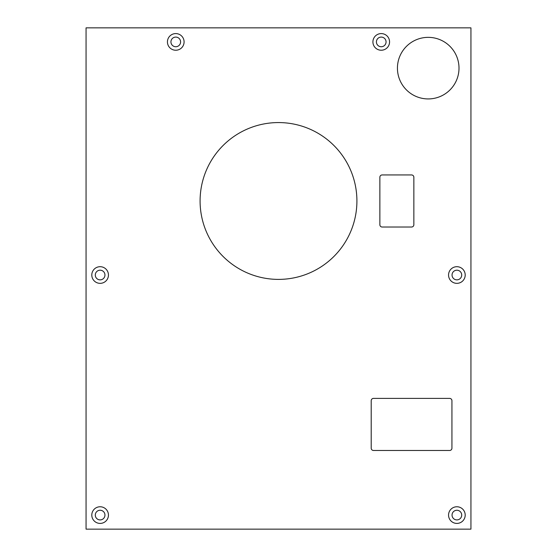 <?xml version="1.0" encoding="UTF-8"?>
<svg xmlns="http://www.w3.org/2000/svg" width="557" height="557" viewBox="0 0 557 557"><rect width="100%" height="100%" fill="white"/><g stroke="black" fill="none" stroke-linecap="round" stroke-linejoin="round"><path stroke-width="0.84" d="M372.912 41.914A8.327 8.327 0 0 0 381.239 50.234A8.327 8.327 0 0 0 389.566 41.914A8.327 8.327 0 0 0 381.239 33.587A8.327 8.327 0 0 0 372.912 41.914M376.414 41.914A4.825 4.825 0 0 0 381.239 46.739A4.825 4.825 0 0 0 386.064 41.914A4.825 4.825 0 0 0 381.239 37.089A4.825 4.825 0 0 0 376.414 41.914M167.434 41.914A8.327 8.327 0 0 0 175.761 50.234A8.327 8.327 0 0 0 184.088 41.914A8.327 8.327 0 0 0 175.761 33.587A8.327 8.327 0 0 0 167.434 41.914M170.936 41.914A4.825 4.825 0 0 0 175.761 46.739A4.825 4.825 0 0 0 180.586 41.914A4.825 4.825 0 0 0 175.761 37.089A4.825 4.825 0 0 0 170.936 41.914M91.801 275.019A8.327 8.327 0 0 0 100.121 283.346A8.327 8.327 0 0 0 108.448 275.019A8.327 8.327 0 0 0 100.121 266.699A8.327 8.327 0 0 0 91.801 275.019M95.296 275.019A4.825 4.825 0 0 0 100.121 279.851A4.825 4.825 0 0 0 104.953 275.019A4.825 4.825 0 0 0 100.121 270.194A4.825 4.825 0 0 0 95.296 275.019M448.552 275.019A8.327 8.327 0 0 0 456.879 283.346A8.327 8.327 0 0 0 465.199 275.019A8.327 8.327 0 0 0 456.879 266.699A8.327 8.327 0 0 0 448.552 275.019M452.047 275.019A4.825 4.825 0 0 0 456.879 279.851A4.825 4.825 0 0 0 461.704 275.019A4.825 4.825 0 0 0 456.879 270.194A4.825 4.825 0 0 0 452.047 275.019M91.801 515.086A8.327 8.327 0 0 0 100.121 523.413A8.327 8.327 0 0 0 108.448 515.086A8.327 8.327 0 0 0 100.121 506.766A8.327 8.327 0 0 0 91.801 515.086M95.296 515.086A4.825 4.825 0 0 0 100.121 519.911A4.825 4.825 0 0 0 104.953 515.086A4.825 4.825 0 0 0 100.121 510.261A4.825 4.825 0 0 0 95.296 515.086M448.552 515.086A8.327 8.327 0 0 0 456.879 523.413A8.327 8.327 0 0 0 465.199 515.086A8.327 8.327 0 0 0 456.879 506.766A8.327 8.327 0 0 0 448.552 515.086M452.047 515.086A4.825 4.825 0 0 0 456.879 519.911A4.825 4.825 0 0 0 461.704 515.086A4.825 4.825 0 0 0 456.879 510.261A4.825 4.825 0 0 0 452.047 515.086M200.088 200.98A78.412 78.412 0 0 0 278.5 279.391A78.412 78.412 0 0 0 356.912 200.98A78.412 78.412 0 0 0 278.5 122.568A78.412 78.412 0 0 0 200.088 200.98M397.433 68.142A30.788 30.788 0 0 0 428.215 98.93A30.788 30.788 0 0 0 459.003 68.142A30.788 30.788 0 0 0 428.215 37.354A30.788 30.788 0 0 0 397.433 68.142M86.063 27.85L86.063 529.15L470.937 529.15L470.937 27.85L86.063 27.85M451.936 400.678A2.284 2.284 0 0 0 449.652 398.401L373.482 398.401A2.284 2.284 0 0 0 371.206 400.678L371.206 448.19A2.284 2.284 0 0 0 373.482 450.474L449.652 450.474A2.284 2.284 0 0 0 451.936 448.19L451.936 400.678M379.867 224.736A2.284 2.284 0 0 0 382.151 227.019L411.567 227.019A2.284 2.284 0 0 0 413.851 224.736L413.851 177.223A2.284 2.284 0 0 0 411.567 174.947L382.151 174.947A2.284 2.284 0 0 0 379.867 177.223L379.867 224.736"/></g></svg>
